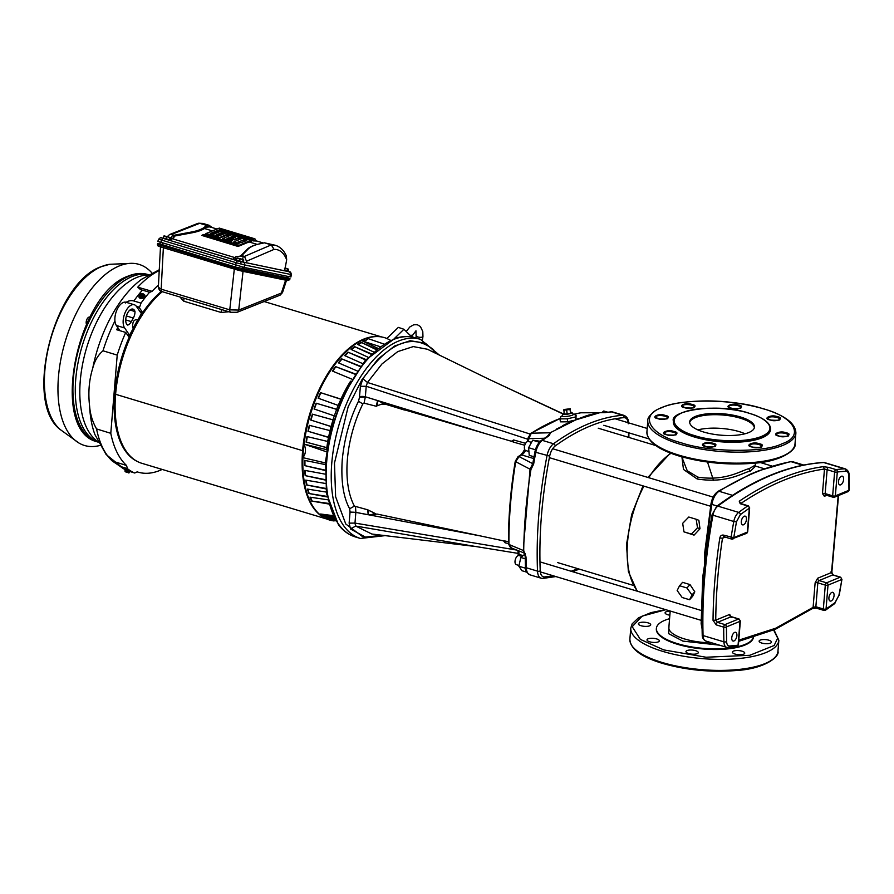 <?xml version="1.0" encoding="UTF-8"?>
<svg xmlns="http://www.w3.org/2000/svg" width="894" height="894" viewBox="0 0 894 894"><rect width="100%" height="100%" fill="white"/><g stroke="black" fill="none" stroke-linecap="round" stroke-linejoin="round"><path stroke-width="1.34" d="M364.037 403.138L362.83 403.932L358.505 401.25L359.477 397.383L365.367 396.958L364.037 403.138L376.251 406.267L377.547 400.613L383.761 403.417L377.38 405.686L377.547 400.613L365.355 396.78A4.548 1.509 4.7 0 0 359.511 396.835L360.383 386.309L362.897 378.788C388.666 342.313 412.212 332.624 433.534 349.733L434.909 352.974M362.83 403.932A83.913 43.024 106.8 0 0 347.375 459.661A83.913 43.024 106.8 0 0 354.426 506.127L367.736 509.803L375.536 513.659M438.216 354.616L425.365 343.195L410.156 340.715L394.623 345.978L378.106 358.941L361.835 379.883L348.157 406.759L334.479 463.058L335.619 496.729L345.766 523.996L363.523 537.339L384.163 535.361M394.556 338.614L365.311 360.316L342.827 396.154L330.355 432.07L325.617 461.002L326.466 493.343L338.457 524.767C343.14 530.846 348.772 534.903 355.365 536.936A103.983 53.305 106.8 0 1 326.701 461.505A103.983 53.305 106.8 0 1 393.405 339.552A103.983 53.305 106.8 0 1 415.364 337.809C408.759 335.865 401.819 336.133 394.556 338.614M570.83 412.257A4.548 0.849 171.9 0 1 571.97 412.57A4.548 0.849 171.9 0 1 571.21 413.274A4.548 0.849 171.9 0 1 565.98 414.313A4.548 0.849 171.9 0 1 563.019 413.833A4.548 0.849 171.9 0 1 563.801 413.319A4.548 0.849 171.9 0 1 564.025 413.229M571.97 412.57L573.345 414.28A5.677 1.062 171.9 0 1 572.395 415.162A5.677 1.062 171.9 0 1 565.868 416.459A5.677 1.062 171.9 0 1 562.17 415.866L563.019 413.833M628.571 423.208C628.605 419.454 627.119 416.85 624.09 415.408A12.997 6.66 106.8 0 0 622.772 415.274L611.552 411.899A1.944 1.643 85.6 0 0 611.038 411.832L612.871 412.033A12.997 6.66 106.8 0 0 611.552 411.899A310.665 159.266 106.8 0 0 604.947 412.637L599.863 412.67L575.781 419.889L575.367 416.995L576.105 415.207L573.255 414.168M575.781 419.889L550.536 432.584L549.262 435.557L542.323 440.373L553.542 443.759A1.944 1.386 54 0 1 555.208 445.95C578.776 428.897 601.707 419.465 624.012 417.643C626.515 417.677 627.923 419.711 628.225 423.778M549.665 456.096L535.797 452.308A310.665 159.266 106.8 0 0 533.64 464.109L530.935 469.573C526.454 497.444 524.04 524.51 523.705 550.76L526.007 556.973L526.298 567.757L537.517 571.143A1.944 0.939 -2.3 0 0 540.233 570.819C538.803 534.456 541.954 496.215 549.665 456.096C550.682 451.492 552.526 448.117 555.208 445.95M385.806 404.211L386.61 403.306M525.605 443.335L513.625 439.96L512.709 441.647L385.727 404.3M384.554 404.043L381.503 404.323M383.079 404.122L381.66 404.3M383.761 403.417L384.621 403.842L382.71 404.144L385.448 404.345M384.621 403.842L385.727 404.256L382.71 404.144M383.872 403.473L382.163 403.965M376.698 514.106L368.16 514.776L367.736 509.803M372.619 512.497L374.597 514.788M375.692 514.553L373.334 512.798M355.51 506.943L355.879 512.385L368.16 514.776L368.764 510.474M382.878 535.227L365.389 537.093L350.549 529.036L349.129 523.146L350.057 512.05L355.879 512.385L480.771 535.998L503.557 540.881L505.166 542.826L508.451 543.53M376.899 514.016L480.771 535.998M503.557 540.881L504.551 540.982L505.166 542.826L504.551 540.982M377.38 405.686L376.251 406.267M512.709 441.647L513.178 442.027L513.625 439.96L511.759 441.055M516.285 550L354.974 523.091L355.644 526.03L371.826 534.02M350.549 529.036L355.644 526.03L475.452 546.48M349.99 512.608A4.548 1.509 -175.3 0 1 355.834 512.553L354.974 523.091L349.129 523.146M508.451 541.73L505.043 541.004M508.898 521.694L513.022 476.189M522.096 453.884L524.633 449.358M513.178 442.027L524.756 445.268M530.365 434.115L367.445 382.476L366.216 386.253L527.851 439.256M427.421 349.252L413.285 346.581L397.729 351.61L382.017 363.914L367.445 382.476L362.897 378.788M427.41 349.241L488.113 378.866L562.963 413.956M524.744 449.615L522.688 453.258M512.832 477.564L508.954 520.353M354.426 506.127L349.666 508.753C343.352 497.388 340.882 481.095 342.246 459.874C344.402 438.317 349.822 418.783 358.505 401.25M350.057 512.05L349.666 508.753M489.096 434.719L365.355 396.78L366.216 386.253L360.383 386.309M433.132 352.091L433.534 349.733M525.158 556.269L525.46 567.031A1.944 0.939 -2.3 0 0 526.298 567.757A310.665 159.266 106.8 0 1 526.007 556.973L525.516 555.755M523.906 552.861L525.203 556.09M533.64 464.109L533.092 463.461M548.558 435.523L549.262 435.557A310.665 159.266 106.8 0 0 542.323 440.373A12.997 6.66 106.8 0 0 535.797 452.308L534.925 451.861L532.779 463.617L530.31 469.328L530.935 469.573M548.245 435.635L541.239 440.507A1.944 1.386 54 0 1 542.323 440.373M523.783 543.172L530.064 469.205L532.712 463.707A1.944 1.453 -121.8 0 0 532.757 463.729M575.803 419.733L586.699 415.654L599.069 412.67L580.944 412.793L598.712 412.715L576.071 419.353M525.326 553.453C523.873 553.554 523.37 552.637 523.806 550.682L508.921 544.468L511.547 547.743M525.203 558.795L520.844 557.487L518.855 566.204L525.549 568.226M524.856 554.168L520.844 557.487M526.767 572.171L521.962 570.718L518.855 566.204M532.768 463.673L519.034 456.588L515.726 461.706L530.064 469.205L523.783 543.384M540.311 441.278L532.69 440.228L539.373 442.251M533.997 456.778L529.248 455.337L528.6 447.704L535.439 449.76M550.536 432.942L549.005 434.618M547.329 436.25L550.525 432.752L531.315 433.21L528.857 438.619L544.401 438.261M607.629 412.156L603.752 410.994L601.796 412.615M581.48 412.782L580.731 412.804A1.944 1.62 80.3 0 1 580.944 412.793A304.485 156.092 106.8 0 0 573.635 414.313M532.69 440.228L528.6 447.704M562.404 425.745L573.49 420.415L567.724 421.812L560.393 421.856L559.968 418.861L560.706 417.073M576.105 415.207L575.926 419.454M575.323 419.923L556.336 429.131M567.724 421.812L567.299 418.828L559.968 418.861M575.367 416.995L567.299 418.828M570.327 408.737L570.562 413.274L567.198 414.045L564.148 414.056L563.913 409.519L570.327 408.737L570.026 409.486L563.6 410.268M567.198 414.045L566.662 410.245M570.562 413.274L570.026 409.486M734.689 632.382A4.548 2.336 106.8 0 0 731.884 636.863A4.548 2.336 106.8 0 0 733.024 641.02A4.548 2.336 106.8 0 0 733.985 640.942A4.548 2.336 106.8 0 0 736.779 636.472A4.548 2.336 106.8 0 0 735.65 632.315A4.548 2.336 106.8 0 0 734.689 632.382M831.845 592.42A4.548 2.336 106.8 0 0 829.04 596.89A4.548 2.336 106.8 0 0 830.18 601.059A4.548 2.336 106.8 0 0 831.141 600.98A4.548 2.336 106.8 0 0 833.934 596.499A4.548 2.336 106.8 0 0 832.806 592.342A4.548 2.336 106.8 0 0 831.845 592.42M841.388 476.267A4.548 2.336 106.8 0 0 838.594 480.737A4.548 2.336 106.8 0 0 839.723 484.894A4.548 2.336 106.8 0 0 840.684 484.827A4.548 2.336 106.8 0 0 843.489 480.346A4.548 2.336 106.8 0 0 842.349 476.189A4.548 2.336 106.8 0 0 841.388 476.267M744.233 516.229A4.548 2.336 106.8 0 0 741.439 520.71A4.548 2.336 106.8 0 0 742.568 524.867A4.548 2.336 106.8 0 0 743.529 524.789A4.548 2.336 106.8 0 0 746.334 520.319A4.548 2.336 106.8 0 0 745.194 516.151A4.548 2.336 106.8 0 0 744.233 516.229M738.399 644.909L740.366 621.006A1.944 0.648 4.7 0 1 740.02 621.33L738.064 645.233A1.944 0.648 4.7 0 0 738.399 644.909L736.69 646.686A1.944 1.632 -97 0 0 738.064 645.233L729.549 646.016C727.772 645.96 726.788 644.473 726.61 641.557L726.42 626.929L740.02 621.33A1.944 1.542 -112.4 0 0 738.567 619.017L724.967 624.615A1.944 1.542 67.6 0 1 726.42 626.929A1.944 0.849 -179.9 0 1 723.704 627.141A1.944 0.995 -73.2 0 1 724.084 625.576A1.944 0.995 -73.2 0 1 724.967 624.615L717.491 622.358L715.748 620.157C715.982 593.683 718.228 566.371 722.486 538.233L724.52 536.769A1.944 0.995 -73.2 0 1 724.118 536.802A1.944 0.995 -73.2 0 1 723.604 535.137L733.762 537.674L736.455 521.85L740.355 514.586L749.328 508.183L747.362 532.075A1.944 0.648 4.7 0 0 747.697 531.751L749.664 507.859A1.944 0.648 -175.3 0 1 749.328 508.183A1.944 1.408 -124.5 0 0 747.686 505.97L740.198 503.713L739.26 501.21L740.891 503.434C769.388 484.313 797.247 472.859 824.48 469.037L823.206 466.668A454.945 233.233 106.8 0 0 739.26 501.21M826.782 495.332L824.357 496.326L822.469 493.566L824.48 469.037L827.129 469.696A1.944 0.995 -73.2 0 1 828.38 467.406A1.944 0.995 -73.2 0 1 828.57 467.361L823.206 466.668M716.228 624.884L713.043 620.347L715.748 620.157L729.638 614.446A1.944 1.542 -112.4 0 0 731.091 616.759L717.491 622.358A1.944 0.995 -73.2 0 0 716.228 624.884L723.704 627.141A357.455 183.248 -73.2 0 0 723.905 641.847A1.944 0.905 -1.6 0 0 726.61 641.557M723.604 535.137C721.603 534.813 720.329 535.763 719.815 537.976A357.455 183.248 106.8 0 0 713.043 620.347M824.29 610.379A1.944 0.995 -73.2 0 1 823.877 610.412A1.944 0.995 -73.2 0 1 823.62 610.244A1.944 0.995 -73.2 0 1 823.34 609.004A1.944 0.648 4.7 0 0 826.045 609.038A1.944 1.408 55.5 0 1 825.542 610.155L834.571 603.707A1.944 1.375 -126.6 0 0 835.018 602.623L826.045 609.038L828.012 585.134A1.944 1.542 -112.4 0 0 826.559 582.821L819.083 580.564A1.944 0.995 106.8 0 0 817.831 582.843L815.864 606.747L813.104 607.339L775.634 628.236L738.79 640.149M738.69 641.344L775.377 629.287L812.59 608.479L816.401 608.166A1.944 0.995 -73.2 0 1 815.864 606.747L823.34 609.004L825.307 585.101A1.944 0.995 -73.2 0 1 825.732 583.67A1.944 0.995 -73.2 0 1 826.559 582.821L840.159 577.222A1.944 0.995 -73.2 0 1 840.572 577.189L833.096 574.931L831.845 572.339L838.527 495.533M811.54 608.591L813.104 607.339L815.127 582.821A1.944 0.648 -175.3 0 1 817.831 582.843L825.307 585.101A1.944 0.648 -175.3 0 0 828.012 585.134L841.612 579.535A1.944 1.542 -112.4 0 0 840.159 577.222L832.683 574.965A1.944 0.995 -73.2 0 1 833.096 574.931M840.572 577.189L841.936 579.357L838.918 595.359L835.018 602.623M828.57 467.361L836.046 469.607A1.944 1.632 83 0 1 837.309 471.976L845.825 471.194C847.601 471.25 848.585 472.736 848.764 475.653L848.954 490.281A1.944 0.849 0.1 0 0 849.3 489.8L848.093 491.599A1.944 1.542 -112.4 0 0 848.954 490.281L835.354 495.879A1.944 0.648 -175.3 0 1 832.649 495.846L825.162 493.589A1.944 0.995 106.8 0 0 825.698 495.008L825.218 495.008A1.944 1.542 67.6 0 0 824.357 496.326M838.181 495.678L831.509 572.529L830.984 571.825M817.63 578.25L831.509 572.529L832.683 574.965L819.083 580.564A1.944 1.542 -112.4 0 1 817.63 578.25L815.127 582.821M725.19 537.126L722.486 538.233L719.815 537.976M736.455 521.85L733.795 521.493A357.455 183.248 -73.2 0 0 731.08 537.395A1.944 0.995 -73.2 0 0 731.225 538.736A1.944 0.995 -73.2 0 0 731.594 539.06L746.501 533.394A1.944 1.542 67.6 0 0 747.362 532.075L733.762 537.674A1.944 1.542 67.6 0 1 732.007 539.026A1.944 0.995 -73.2 0 1 731.594 539.06L723.95 536.724M848.093 491.599L834.493 497.198A1.944 1.542 67.6 0 1 833.599 497.232A1.944 0.995 -73.2 0 1 833.186 497.265L834.493 497.198A1.944 1.542 67.6 0 0 835.354 495.879L837.309 471.976A1.944 0.648 -175.3 0 1 834.616 471.954A1.944 0.995 -73.2 0 1 835.119 470.378A1.944 0.995 -73.2 0 1 835.856 469.663A1.944 0.995 -73.2 0 1 836.046 469.607A454.945 233.233 -73.2 0 1 844.595 468.825L823.754 462.544A1.944 1.643 -93.5 0 0 823.262 462.489C788.653 464.779 753.15 479.374 716.753 506.25A1.944 1.375 53.4 0 1 717.837 506.116A9.745 4.995 106.8 0 0 712.954 515.212L712.093 514.743C704.472 556.549 701.187 596.577 702.226 634.852A1.944 0.905 -1.6 0 0 703.064 635.567A9.745 4.995 106.8 0 0 705.791 641.032L726.632 647.312A9.745 4.995 -73.2 0 1 723.905 641.847L703.064 635.567A357.455 183.248 106.8 0 1 712.954 515.212L733.795 521.493A9.745 4.995 -73.2 0 1 738.679 512.396A454.945 233.233 -73.2 0 1 747.686 505.97A1.944 0.995 -73.2 0 1 748.289 505.825A1.944 0.995 -73.2 0 1 748.546 506.004M786.195 432.797L785.457 432.595C779.758 430.372 770.997 434.618 778.484 435.981L779.222 436.183C784.91 438.406 793.682 434.16 786.195 432.797M759.475 443.793L758.727 443.592C753.039 441.368 744.266 445.614 751.753 446.966L752.491 447.179C758.19 449.403 766.963 445.156 759.475 443.793M762.694 408.647C734.622 399.003 679.339 398.523 661.806 407.698C638.908 415.319 649.346 434.473 680.781 442.653L681.217 442.787C709.3 452.431 764.571 452.912 782.105 443.737C805.002 436.127 794.565 416.962 763.13 408.781L762.694 408.647M665.438 415.464L664.689 415.263C659.001 413.039 650.229 417.286 657.716 418.638L658.465 418.839C664.153 421.063 672.925 416.816 665.438 415.464M674.076 431.534L673.338 431.333C667.639 429.109 658.878 433.355 666.365 434.707L667.103 434.909C672.791 437.132 681.563 432.886 674.076 431.534M713.032 443.268L712.283 443.066C706.595 440.843 697.823 445.089 705.31 446.452L706.059 446.654C711.747 448.877 720.519 444.631 713.032 443.268M777.556 416.727L776.808 416.526C771.12 414.302 762.347 418.548 769.835 419.901L770.583 420.102C776.271 422.326 785.044 418.079 777.556 416.727M738.6 404.993L737.863 404.792C732.164 402.568 723.402 406.815 730.89 408.167L731.627 408.368C737.315 410.592 746.088 406.345 738.6 404.993M692.157 404.468L691.42 404.267C685.732 402.043 676.959 406.289 684.446 407.642L685.184 407.843C690.883 410.067 699.644 405.82 692.157 404.468M745.037 433.769A32.497 10.739 4.7 0 0 739.182 431.623A32.497 10.739 4.7 0 0 697.868 429.891M740.288 418.18A32.497 10.739 -175.3 0 1 754.346 427.768A32.497 10.739 -175.3 0 0 740.288 418.18A32.497 10.739 -175.3 0 0 689.676 422.449A32.497 10.739 -175.3 0 1 740.288 418.18M665.806 609.697L642.138 616.134L632.203 626.694L640.361 639.4L663.75 649.904L706.025 657.235L749.764 655.302L774.148 645.49L777.691 638.137L773.645 630.046M768.795 640.193A6.191 2.045 -175.3 0 1 771.466 642.138A6.191 2.045 -175.3 0 1 768.102 643.669A6.191 2.045 -175.3 0 1 761.811 643.065A6.191 2.045 -175.3 0 1 759.129 641.121A6.191 2.045 -175.3 0 1 762.504 639.601A6.191 2.045 -175.3 0 1 768.795 640.193M742.065 651.19A6.191 2.045 -175.3 0 1 744.747 653.134A6.191 2.045 -175.3 0 1 741.372 654.665A6.191 2.045 -175.3 0 1 735.08 654.062A6.191 2.045 -175.3 0 1 732.398 652.117A6.191 2.045 -175.3 0 1 735.773 650.597A6.191 2.045 -175.3 0 1 742.065 651.19M669.863 615.195A6.191 2.045 -175.3 0 1 667.773 614.737A6.191 2.045 -175.3 0 1 665.091 612.792A6.191 2.045 -175.3 0 1 670.187 611.194M695.621 650.664A6.191 2.045 -175.3 0 1 698.303 652.609A6.191 2.045 -175.3 0 1 694.929 654.14A6.191 2.045 -175.3 0 1 688.637 653.536A6.191 2.045 -175.3 0 1 685.966 651.592A6.191 2.045 -175.3 0 1 689.33 650.072A6.191 2.045 -175.3 0 1 695.621 650.664M656.677 638.931A6.191 2.045 -175.3 0 1 659.347 640.875A6.191 2.045 -175.3 0 1 655.984 642.395A6.191 2.045 -175.3 0 1 649.692 641.803A6.191 2.045 -175.3 0 1 647.01 639.858A6.191 2.045 -175.3 0 1 650.385 638.327A6.191 2.045 -175.3 0 1 656.677 638.931M648.027 622.85A6.191 2.045 -175.3 0 1 650.709 624.794A6.191 2.045 -175.3 0 1 647.334 626.325A6.191 2.045 -175.3 0 1 641.043 625.733A6.191 2.045 -175.3 0 1 638.372 623.788A6.191 2.045 -175.3 0 1 641.736 622.258A6.191 2.045 -175.3 0 1 648.027 622.85M719.514 645.166L682.86 641.099L668.634 633.645L669.025 625.387M682.692 459.192L687.24 470.758L697.89 477.139C725.872 481.531 741.584 470.233 749.094 468.668L755.229 465.182L755.408 463.081M669.572 618.693A48.745 16.114 4.7 0 0 656.386 628.359A48.745 16.114 4.7 0 0 677.473 643.658A48.745 16.114 4.7 0 0 753.296 637.578M656.386 628.359L656.341 628.963A48.745 16.114 4.7 0 0 677.417 644.272A48.745 16.114 4.7 0 0 726.174 649.044A48.745 16.114 4.7 0 0 753.418 637.545M755.542 466.176L750.535 470.982C742.311 472.702 727.615 483.71 697.175 478.994L683.463 469.417L681.91 456.856M790.341 461.628L792.788 461.74A13.064 6.694 106.8 0 0 791 461.662A1.944 1.62 -100.7 0 0 790.341 461.628L758.682 470.78L749.965 474.368L717.994 491.376C714.362 494.013 712.026 498.181 710.987 503.892L711.847 504.406A475.742 243.894 106.8 0 0 704.494 565.41L702.751 576.898L701.142 623.733L702.092 628.873M522.062 556.47L519.068 555.565A4.749 2.436 106.8 0 0 518.062 555.643A4.749 2.436 106.8 0 0 515.145 560.314A4.749 2.436 106.8 0 0 516.33 564.65L519.023 565.466M531.517 442.374L528.443 441.446A4.749 2.436 106.8 0 0 527.438 441.524A4.749 2.436 106.8 0 0 524.521 446.195A4.749 2.436 106.8 0 0 525.706 450.531L528.924 451.504M679.552 585.738L677.16 590.509L682.167 597.505L689.576 599.74L691.967 594.968L686.95 587.961L679.552 585.738L682.58 582.34L689.989 584.575L694.794 591.806L692.615 596.343L689.576 599.74M691.375 534.087L683.977 531.863L682.681 523.325L688.782 517.034L696.191 519.258L697.488 527.795L691.375 534.087L694.057 535.137L683.977 531.863M694.794 591.806L691.967 594.968M686.95 587.961L689.989 584.575M694.057 535.137L699.98 528.767L698.862 520.308L696.191 519.258M699.98 528.767L697.488 527.795M710.987 503.892L704.751 552.503L704.494 565.41A475.742 243.894 106.8 0 0 702.293 604.4M749.183 413.33L749.63 413.475C762.236 416.559 781.043 428.159 761.442 436.473C740.824 444.474 705.444 439.591 694.929 435.657L694.482 435.523C681.876 432.428 663.069 420.828 682.67 412.514C703.299 404.513 738.667 409.396 749.183 413.33M694.459 437.032A48.745 16.114 -175.3 0 1 673.372 421.722L673.428 421.108A48.745 16.114 -175.3 0 0 694.057 436.283A48.745 16.114 -175.3 0 0 694.515 436.417A48.745 16.114 -175.3 0 0 744.065 441.122A48.745 16.114 -175.3 0 0 770.583 429.098L770.539 429.712A48.745 16.114 -175.3 0 1 744.02 441.737A48.745 16.114 -175.3 0 1 694.459 437.032M740.388 416.95A32.497 10.739 -175.3 0 1 754.447 427.153A32.497 10.739 -175.3 0 1 736.768 435.166A32.497 10.739 -175.3 0 1 703.723 432.037A32.497 10.739 -175.3 0 1 689.676 421.834A32.497 10.739 -175.3 0 1 707.355 413.821A32.497 10.739 -175.3 0 1 740.388 416.95M335.731 520.8L331.071 520.196A94.965 48.678 -73.2 0 0 334.144 520.934L333.585 520.889A95.245 48.824 106.8 0 1 324.377 517.805A95.245 48.824 106.8 0 1 302.921 457.661L302.921 457.594A95.245 48.824 106.8 0 1 304.027 444.162L304.038 444.094A95.245 48.824 106.8 0 1 364.406 339.251A95.245 48.824 106.8 0 1 378.978 336.636A95.245 48.824 106.8 0 1 386.878 338.491L390.443 340.256M334.937 519.448L328.657 518.598L328.444 519.224A94.965 48.678 -73.2 0 1 325.617 517.76L334.647 518.922M328.444 519.224L335.351 520.163M333.63 517.023L323.449 515.559L323.203 516.162A94.965 48.678 -73.2 0 1 320.644 514.016L332.948 515.626M323.203 516.162L333.987 517.704M328.556 503.423L311.615 501.042A94.965 48.678 -73.2 0 1 309.983 497.165L327.673 499.791M311.615 501.042L328.713 504.004M326.981 496.393L308.709 493.477A94.965 48.678 -73.2 0 1 307.48 489.085L326.276 492.069M308.709 493.477L327.081 496.93M325.818 488.415L306.553 484.961A94.965 48.678 -73.2 0 1 305.726 480.112L326.355 483.632M306.553 484.961L325.874 488.895M326.019 479.799L305.178 475.619A94.965 48.678 -73.2 0 1 304.776 470.378L325.461 474.2M305.178 475.619L325.93 480.19M331.283 430.919L330.009 430.617A91.736 47.024 -73.2 0 1 331.037 426.572L332.311 426.941M329.852 437.613L307.983 431.266A94.965 48.678 -73.2 0 1 309.313 425.32L330.009 430.617M383.682 343.955L368.194 338.647L366.317 340.145L362.495 340.994L377.704 348.235M327.774 449.928L304.038 444.094M327.774 441.48A91.121 46.711 -73.2 0 0 326.813 447.637L306.106 442.105L328.02 448.05M306.106 442.105A94.965 48.678 -73.2 0 1 306.988 436.551L327.718 441.468A91.736 47.024 -73.2 0 1 328.489 437.423L307.983 431.266M332.367 426.907L311 420.102L331.037 426.572M310.665 420.046A94.965 48.678 -73.2 0 1 312.375 414.146L333.004 419.834A91.736 47.024 -73.2 0 1 334.289 415.855L335.529 416.291M334.345 415.878A91.121 46.711 -73.2 0 1 336.669 409.385L316.13 403.205A94.965 48.678 -73.2 0 0 314.062 408.96L334.289 415.855M316.13 403.205L336.658 409.273A91.736 47.024 -73.2 0 1 338.178 405.418L339.396 405.921M338.234 405.44A91.121 46.711 -73.2 0 1 340.916 399.272L320.521 392.645A94.965 48.678 -73.2 0 0 318.119 398.176L338.178 405.418M320.521 392.645L340.927 399.093A91.736 47.024 -73.2 0 1 350.593 381.168M355.343 374.362L335.507 366.585A94.965 48.678 -73.2 0 0 332.4 371.066L351.901 379.145M335.507 366.585L355.454 374.016M361.243 366.987L341.631 358.852A94.965 48.678 -73.2 0 0 338.357 362.819L357.645 371.133M341.631 358.852L361.388 366.596M365.657 359.913L348.012 352.169A94.965 48.678 -73.2 0 0 344.615 355.566L362.584 363.59M348.012 352.169L365.981 359.544M370.988 354.225L354.56 346.637A94.965 48.678 -73.2 0 0 351.074 349.409L368.071 357.231M354.56 346.637L371.39 353.834M376.083 349.565L361.154 342.335A94.965 48.678 -73.2 0 0 357.656 344.447L373.435 351.901M361.154 342.335L376.564 349.163M378.978 336.636L378.128 336.58A95.055 48.723 106.8 0 0 363.59 339.195A95.055 48.723 106.8 0 0 302.63 450.643A95.055 48.723 106.8 0 0 302.63 450.654A95.055 48.723 106.8 0 0 323.639 517.391L324.377 517.805M334.267 420.202L333.004 419.834M331.104 426.539A91.121 46.711 -73.2 0 1 333.037 419.878L312.375 414.146M333.037 419.878L334.3 420.236M337.898 409.709L336.658 409.273M336.669 409.385L337.921 409.821M342.145 399.596L340.927 399.093M340.916 399.272L342.123 399.774M325.427 470.199L304.597 465.584A94.965 48.678 -73.2 0 1 304.608 460.376L325.338 464.578A91.736 47.024 -73.2 0 1 325.394 462.924M304.597 465.584L325.327 470.523M329.014 441.703L327.718 441.468M304.027 444.162C306.229 449.369 305.86 453.85 302.921 457.594M379.849 346.593L362.495 340.994M326.612 451.85L304.049 444.106M325.461 462.947L302.932 457.661M327.372 517.995A94.306 48.343 106.8 0 0 328.657 518.598M321.706 514.151A94.306 48.343 106.8 0 0 323.449 515.559M310.531 497.243A94.306 48.343 106.8 0 0 311.928 500.539M307.949 489.152A94.306 48.343 106.8 0 0 309.056 493.03M306.161 480.179A94.306 48.343 106.8 0 0 306.91 484.57M305.167 470.456A94.306 48.343 106.8 0 0 305.547 475.284M309.637 425.399A94.306 48.343 106.8 0 0 308.341 431.243M312.699 414.257A94.306 48.343 106.8 0 0 311 420.102M316.42 403.395A94.306 48.343 106.8 0 0 314.386 409.061M320.778 392.902A94.306 48.343 106.8 0 0 318.443 398.288M335.663 367.021A94.306 48.343 106.8 0 0 332.747 371.211M341.743 359.343A94.306 48.343 106.8 0 0 338.725 362.975M348.079 352.705A94.306 48.343 106.8 0 0 345.017 355.745M354.572 347.207A94.306 48.343 106.8 0 0 351.532 349.621M361.131 342.938A94.306 48.343 106.8 0 0 358.192 344.704M304.977 460.455A94.306 48.343 106.8 0 0 304.966 465.327M307.324 436.63A94.306 48.343 106.8 0 0 306.474 441.994M394.142 338.759L403.932 329.26L398.322 327.394L386.878 338.491M403.932 329.26L411.776 336.96M161.423 291.399A94.887 48.645 106.8 0 0 135.508 324.388A94.887 48.645 106.8 0 0 137.24 461.405M139.721 311.213L142.291 311.984L128.736 336.781L125.741 332.434L116.701 329.741A104.542 53.595 -73.2 0 1 117.729 327.483M124.747 469.417A106.509 54.601 -73.2 0 1 120.277 466.422L112.331 461.058L126.546 465.472A104.643 53.64 -73.2 0 1 110.789 433.311L117.215 355.108A104.643 53.64 -73.2 0 1 125.741 332.434M126.546 465.472L127.429 468.646A106.587 54.646 -73.2 0 0 134.737 473.015L137.184 471.864M162.183 469.428A104.643 53.64 -73.2 0 1 160.082 470.356A104.643 53.64 -73.2 0 1 137.71 472.032A104.643 53.64 -73.2 0 1 137.229 471.876M119.952 330.713L116.365 325.483A12.997 6.66 106.8 0 1 116.723 310.408A12.997 6.66 106.8 0 1 126.009 302.261L134.29 304.753A12.997 6.66 106.8 0 1 136.436 306.43L141.353 313.593L129.563 335.149L127.104 334.401M129.954 310.017L134.994 311.537A8.448 4.336 106.8 0 0 132.971 309.112A8.448 4.336 106.8 0 0 126.557 315.437A8.448 4.336 106.8 0 0 127.585 325.07A7.152 3.665 -73.2 0 0 131.351 321.616A103.983 53.305 -73.2 0 1 133.318 318.029L126.389 315.94M134.994 311.537A7.152 3.665 -73.2 0 1 133.318 318.029M133.117 328.377A95.256 48.835 -73.2 0 1 137.631 320.119A7.152 3.665 -73.2 0 0 136.927 319.728A7.152 3.665 -73.2 0 0 133.441 321.438A7.152 3.665 -73.2 0 0 133.117 328.377M134.29 304.753A12.997 6.66 106.8 0 0 125.004 312.9A12.997 6.66 106.8 0 0 124.646 327.986L129.563 335.149M136.123 319.661L137.631 320.119M142.291 311.984L139.308 307.637A104.643 53.64 -73.2 0 1 139.553 307.279L136.357 306.318M136.748 306.877L139.308 307.637M120.277 466.422L127.429 468.646M134.737 473.015L130.345 471.652M114.924 320.957A104.486 53.562 106.8 0 0 103 350.794C98.027 355.063 94.596 360.897 92.719 368.306C89.065 380.028 88.025 392.645 89.612 406.155C90.193 414.268 92.518 421.856 96.574 428.941A104.486 53.562 106.8 0 0 112.331 461.058M96.574 428.941L110.789 433.311M117.215 355.108L103 350.794M141.029 303.133L133.876 300.987A106.509 54.601 -73.2 0 1 142.392 290.148L149.6 292.226A106.587 54.646 -73.2 0 0 141.029 303.133L139.553 307.279M125.328 303.01C127.931 300.82 130.781 300.149 133.876 300.987M139.062 297.3L140.436 298.63L144.951 295.467M142.392 290.148L140.537 289.622L137.754 287.175L152.081 291.321L149.779 292.293M159.233 270.558A104.486 53.562 106.8 0 0 137.754 287.175M152.081 291.321A104.643 53.64 -73.2 0 1 158.462 285.074M129.183 470.914C131.496 471.429 130.58 470.87 126.4 469.249L124.735 469.428L129.786 471.551M326.947 519.079L141.811 463.293A95.088 48.745 -73.2 0 1 115.605 394.31A95.088 48.745 -73.2 0 1 162.306 291.701M115.628 394.299L302.608 450.665L115.605 394.299M302.63 450.643L302.608 450.643A95.088 48.745 -73.2 0 1 363.601 339.161A95.088 48.745 -73.2 0 1 379.537 336.68M228.842 311.749L221.153 312.475L221.399 309.503M181.069 297.356L181.001 298.283L183.762 301.2L221.153 312.475M324.88 518.084A95.088 48.745 -73.2 0 1 302.608 450.665M413.106 337.217A7.99 6.325 -112.4 0 0 411.553 335.295L410.871 335.228M406.792 330.724L409.888 326.925L413.698 324.779L417.319 324.723L420.403 326.522L422.795 331.551L422.951 336.479A3.252 1.073 -175.3 0 1 422.951 336.502A3.252 1.073 -175.3 0 1 422.504 336.971A3.252 1.073 -175.3 0 1 418.839 337.194A3.252 1.073 -175.3 0 1 416.47 335.976A3.252 1.073 -175.3 0 1 416.47 335.943M285.622 280.135L281.387 293.042L282.482 292.64L279.9 295.232L237.223 312.263A3.375 2.66 68.2 0 0 238.72 310.073L281.387 293.042A3.375 2.66 68.2 0 1 279.9 295.232M163.367 247.716L161.166 289.175A3.375 1.732 106.8 0 0 162.093 291.634C160.361 291.623 159.11 290.159 158.35 287.242L161.166 289.175L229.758 309.849A3.375 1.732 106.8 0 0 230.686 312.297L237.223 312.263M234.317 269.094L229.758 309.849L238.72 310.073L243.045 271.374M162.093 291.634L230.686 312.297M158.428 244.654L239.413 269.329L289.477 279.632M159.791 243.872L234.519 266.837L287.957 277.967M158.629 243.637L157.623 243.503L157.411 244.554L158.305 246.096A1.296 1.263 -65.7 0 1 157.601 244.677M160.194 242.419L159.735 244.084L162.127 244.934L235.435 267.015L287.164 278.068L287.902 278.168L288.36 276.503M243.436 262.434A2.28 1.956 101.6 0 1 244.744 264.993L236.161 262.724A2.28 1.162 -73.2 0 1 237.86 260.959L289.555 271.832A2.28 2.201 -65.7 0 1 289.891 271.944C290.438 271.687 290.919 272.514 291.31 274.436L290.93 276.961L290.002 276.849L244.163 267.407L158.674 241.648M235.569 265.138L236.161 262.724L158.897 239.257A2.28 2.201 114.3 0 1 161.535 237.905L237.86 260.959M287.723 271.217A2.28 1.162 -73.2 0 1 287.779 271.228L289.555 271.832M160.73 242.587L161.68 240.274A2.28 1.162 -73.2 0 1 163.367 238.508M289.064 271.821A2.28 1.956 101.6 0 1 290.371 274.391L244.744 264.993L244.163 267.407M287.421 271.05L284.694 270.658M169.905 239.938L163.803 238.206M286.259 255.695L286.672 259.763L284.661 270.837L239.167 261.238L169.637 240.352L173.347 237.804L173.961 235.301L191.472 232.015A1.296 0.782 -100.6 0 0 192.065 232.786L174.207 236.128L174.464 236.977M235.144 259.852L235.927 256.667L232.686 259.349M243.38 256.064L240.497 256.109L247.113 249.381A1.296 1.185 -135.5 0 0 248.119 249.091A42.241 13.958 -175.3 0 1 248.32 248.901A42.241 13.958 -175.3 0 1 257.964 244.218L264.445 242.822L275.508 245.314L271.295 244.878L274.022 249.404L246.487 261.26L244.52 256.399L243.38 256.064L242.598 259.282M235.927 256.667L240.497 256.109M241.637 255.684L248.119 249.091M247.113 249.381A43.258 14.293 -175.3 0 1 257.193 244.386L258.388 244.107M216.761 228.965L209.878 226.886L207.073 227.121L204.502 228.518A43.258 14.293 -175.3 0 1 192.065 232.786M212.247 227.601L209.118 225.299L206.056 225.869A1.296 1.229 -114.2 0 0 207.073 227.121M191.472 232.015A42.241 13.958 -175.3 0 0 203.631 227.847L206.056 225.869L211.699 227.445M171.514 234.407L169.603 234.519L197.943 223.366L199.708 223.31L171.514 234.407L173.961 235.301M246.04 262.881L246.487 261.26M244.52 256.399L271.295 244.878L264.445 242.822M203.005 223.511A3.9 3.341 -78.4 0 0 202.748 223.444L199.708 223.31L206.548 225.366M169.603 234.519L167.346 236.619M254.924 238.944L256.176 241.056L254.835 238.81L219.298 228.093L206.067 233.535L219.689 237.525L228.685 233.658L226.227 233.032L218.482 236.038L215.856 235.133L223.109 231.971L220.639 231.345L213.32 234.362L210.28 233.446L220.092 229.579L253.091 239.525L254.835 238.81M256.165 241.011L253.147 240.877L253.091 239.525M220.092 229.579L220.147 230.931L253.147 240.877M220.147 230.931L219.689 229.579M210.917 233.759L219.734 230.864M223.534 232.675L221.142 233.524L223.377 234.206M229.11 234.362L226.73 235.211L228.953 235.882M239.927 237.156L231.803 234.709L222.807 238.586L230.853 240.888L232.194 240.173L227.02 238.486L229.177 237.77L234.686 239.313L239.849 237.022M240.274 237.715L237.882 238.575L240.117 239.246M251.091 240.52L242.967 238.072L233.893 241.805L239.067 243.481L236.977 244.341L203.977 234.396L202.234 235.111L237.782 245.828L251.013 240.385M251.426 241.078L249.046 241.939L257.193 244.386A1.296 0.905 -105.4 0 0 257.26 244.42M219.689 237.525L219.309 238.095L205.642 233.848M216.493 235.435L221.142 233.524M219.712 238.095L226.73 235.211M246.532 240.587L244.174 239.558L238.821 242.162M243.783 240.128L238.173 241.849L240.81 242.766L246.8 240.475M238.519 243.883L233.546 242.263M238.184 245.828L238.206 246.398L237.782 245.828M237.804 246.386L201.809 235.424M246.163 240.732L244.185 240.14M238.206 246.398L249.046 241.939M235.368 237.223L233.01 236.195L231.49 237.223M232.619 236.765L232.596 236.195L230.92 237.055L233.479 237.826L235.636 237.111M229.177 237.77L229.199 238.34L228.775 237.77M230.853 240.888L230.462 241.447L222.382 238.899M232.462 240.631L230.875 241.458M234.686 239.313L234.709 239.883L234.273 239.313M234.999 237.368L233.032 236.776M229.199 238.34L234.295 239.883M227.657 238.799L228.797 238.34M234.709 239.883L237.882 238.575M236.385 260.076L243.246 261.864L243.771 259.953L236.91 258.165L236.385 260.076M239.614 259.003L237.346 257.908L243.548 259.629L239.614 259.003L239.089 260.914M243.045 259.908L242.52 261.819M170.285 237.592L164.094 235.848L170.341 237.569L163.714 236.105L163.177 238.016L170.005 239.804M166.418 236.955L165.893 238.866M169.849 237.849L169.324 239.76M170.575 237.893L170.072 239.715M284.75 270.357L288.08 271.094L288.606 269.183L285.152 268.111M285.197 267.854L287.89 269.128L284.46 268.234M287.89 269.128L287.365 271.038M143.442 294.115A3.084 2.112 162.9 0 1 143.588 294.16A3.084 2.112 162.9 0 1 144.906 295.322A3.084 2.112 162.9 0 1 143.666 297.736A3.084 2.112 162.9 0 1 140.336 298.305A3.084 2.112 162.9 0 1 139.006 297.132A3.084 2.112 162.9 0 1 139.341 295.568M141.129 296.473L143.23 293.869L144.325 295.936L143.051 297.568L140.682 297.858L139.62 296.484L140.682 297.858M143.968 294.897L142.705 296.495L143.018 297.512L144.258 295.847M142.794 294.249L140.324 297.099L140.693 297.803L143.051 297.568M139.62 296.484L139.319 295.478L140.57 293.88L142.336 293.657L140.123 296.473L139.319 295.478L139.9 296.026A2.056 1.408 162.9 0 1 139.877 294.45A2.056 1.408 162.9 0 1 141.889 293.489L141.934 293.478M142.537 294.282L142.336 293.657M140.324 297.099L140.123 296.473M140.57 297.411L140.939 296.719M143.152 293.902L141.207 296.45L142.705 296.495M125.328 469.886L124.735 469.428M125.372 469.674L126.546 469.909L125.35 469.674L124.881 471.071L126.59 471.708M125.763 471.216L126.076 470.378L126.881 470.624L126.78 471.887L128.267 472.088L128.814 470.713L129.898 471.361M127.652 472.345L125.473 471.496M127.171 472.513L124.881 471.071M126.076 470.378L126.803 470.825M126.568 471.462L128.512 472.915L129.842 471.384L126.356 470.423M128.267 472.088L129.339 472.736M89.881 317.135L89.735 317.091A4.157 2.134 106.8 0 0 88.718 317.225A4.157 2.134 106.8 0 0 86.55 320.276A4.157 2.134 106.8 0 0 86.45 324.153M151.924 272.961A94.563 48.477 106.8 0 0 133.094 263.361A94.563 48.477 106.8 0 0 119.114 265.987A94.563 48.477 106.8 0 0 62.133 353.275A94.563 48.477 106.8 0 0 78.951 443.033A94.563 48.477 106.8 0 0 99.949 445.447M439.736 355.376L420.437 339.34A103.983 53.305 106.8 0 0 398.478 341.083A103.983 53.305 106.8 0 0 331.775 463.036A103.983 53.305 106.8 0 0 360.438 538.467L355.365 536.936M373.189 513.156L375.178 514.687M553.408 575.825L544.446 576.943C541.932 576.921 540.535 574.876 540.233 570.819M577.915 568.707L571.121 571.255M628.493 432.73L628.549 437.345M624.012 417.643A1.944 1.643 85.6 0 0 622.772 415.274A310.665 159.266 106.8 0 0 553.542 443.759A12.997 6.66 106.8 0 0 547.016 455.694A310.665 159.266 106.8 0 0 537.517 571.143A12.997 6.66 106.8 0 0 541.161 578.217L542.993 578.407A1.944 1.643 -94.4 0 0 544.446 576.943M542.468 578.351A1.944 1.643 -94.4 0 0 542.993 578.407L555.856 576.563M526.298 567.757A12.997 6.66 106.8 0 0 529.941 574.831L541.161 578.217M611.038 411.832L604.947 412.637M599.069 412.67L599.863 412.67M519.012 555.554L519.012 554.369L523.113 555.61M518.162 555.61L518.174 553.677A1.944 0.838 -179.8 0 0 519.012 554.369A11.7 6.001 106.8 0 0 518.609 550.972M515.246 461.338C510.586 489.845 508.328 517.369 508.462 543.921L508.462 543.921A1.944 0.86 -0.3 0 0 508.921 544.468A304.485 156.092 106.8 0 1 515.726 461.706L515.246 461.338L518.006 456.689A1.944 1.453 -121.8 0 1 519.034 456.588L521.694 454.934L533.673 458.544M518.006 456.689L520.666 455.035A1.944 1.453 -121.8 0 1 521.694 454.934A11.7 6.001 106.8 0 0 525.616 450.498M528.421 441.435L528.857 438.619L528.008 438.116L527.471 441.513M560.002 418.56A304.485 156.092 106.8 0 0 531.315 433.21A1.944 1.43 57.3 0 0 530.678 433.378L528.008 438.116M816.814 608.132A1.944 0.995 -73.2 0 1 816.401 608.166L823.877 610.412L825.542 610.155M822.469 493.566A1.944 0.648 -175.3 0 1 825.162 493.589L827.129 469.696L834.616 471.954L832.649 495.846A1.944 0.995 -73.2 0 0 832.862 497.008A1.944 0.995 -73.2 0 0 833.186 497.265L825.698 495.008M823.262 462.489L824.693 462.645A9.745 4.995 106.8 0 0 823.754 462.544A454.945 233.233 106.8 0 0 717.837 506.116L738.679 512.396A1.944 1.375 53.4 0 1 740.355 514.586M727.571 647.424A9.745 4.995 -73.2 0 1 726.632 647.312L728.062 647.479A1.944 1.643 86.5 0 0 729.549 646.016M845.825 471.194A1.944 1.643 -93.5 0 0 844.595 468.825A9.745 4.995 -73.2 0 1 845.534 468.925L824.693 462.645M838.918 595.359L834.571 603.707M849.3 489.8L849.11 475.116A1.944 0.905 178.4 0 1 848.764 475.653M740.198 503.713A1.944 0.995 -73.2 0 1 740.802 503.579L748.289 505.825L749.664 507.859M731.538 617.206L729.638 614.446M740.366 621.006L738.98 618.983L731.504 616.726A1.944 0.995 106.8 0 0 731.091 616.759L738.567 619.017A1.944 0.995 -73.2 0 1 738.98 618.983A1.944 0.995 -73.2 0 1 739.304 619.229M785.781 433.568A6.191 2.045 -175.3 0 1 788.452 435.512C789.167 436.35 786.128 436.563 779.322 436.16L776.115 434.495A6.191 2.045 -175.3 0 1 785.111 433.378A6.191 2.045 -175.3 0 1 785.781 433.568M759.051 444.564A6.191 2.045 -175.3 0 1 761.733 446.497C762.437 447.346 759.397 447.559 752.603 447.156L749.395 445.491A6.191 2.045 -175.3 0 1 758.38 444.374A6.191 2.045 -175.3 0 1 759.051 444.564M679.954 444.184A74.291 24.551 -175.3 0 1 647.815 420.851C647.301 418.258 649.893 414.816 655.604 410.547C661.169 407.161 668.958 404.624 678.982 402.937C706.707 398.97 734.7 400.87 762.973 408.625C784.563 415.118 795.537 423.253 795.895 433.031A74.291 24.551 -175.3 0 1 755.709 451.325A74.291 24.551 -175.3 0 1 680.39 444.307A74.291 24.551 -175.3 0 1 679.954 444.184M679.049 455.18A74.291 24.551 -175.3 0 1 646.921 431.858C647.278 441.67 658.33 449.816 680.055 456.32C703.723 462.958 728.241 465.271 753.586 463.26C782.418 461.539 796.99 449.023 794.989 444.027A74.291 24.551 -175.3 0 1 754.916 462.31A74.291 24.551 -175.3 0 1 679.697 455.381A74.291 24.551 -175.3 0 1 679.049 455.18M665.013 416.224A6.191 2.045 -175.3 0 1 667.695 418.168C668.41 419.007 665.359 419.219 658.565 418.817L655.358 417.152A6.191 2.045 -175.3 0 1 664.343 416.045A6.191 2.045 -175.3 0 1 665.013 416.224M673.663 432.294A6.191 2.045 -175.3 0 1 676.345 434.238C677.049 435.076 674.009 435.3 667.203 434.886L663.996 433.221A6.191 2.045 -175.3 0 1 672.992 432.115A6.191 2.045 -175.3 0 1 673.663 432.294M712.607 444.039A6.191 2.045 -175.3 0 1 715.289 445.983C716.005 446.821 712.954 447.034 706.159 446.631L702.952 444.966A6.191 2.045 -175.3 0 1 711.937 443.849A6.191 2.045 -175.3 0 1 712.607 444.039M777.132 417.487A6.191 2.045 -175.3 0 1 779.814 419.431C780.529 420.269 777.478 420.493 770.684 420.079L767.477 418.414A6.191 2.045 -175.3 0 1 776.461 417.308A6.191 2.045 -175.3 0 1 777.132 417.487M738.187 405.753A6.191 2.045 -175.3 0 1 740.858 407.698C741.573 408.536 738.533 408.748 731.728 408.346L728.521 406.681A6.191 2.045 -175.3 0 1 737.516 405.574A6.191 2.045 -175.3 0 1 738.187 405.753M691.744 405.228A6.191 2.045 -175.3 0 1 694.426 407.172C695.13 408.01 692.09 408.223 685.296 407.82L682.077 406.155A6.191 2.045 -175.3 0 1 691.073 405.049A6.191 2.045 -175.3 0 1 691.744 405.228M777.948 651.279C779.948 656.274 765.353 668.801 736.477 670.511C710.629 672.534 685.765 670.109 661.895 663.225C640.875 656.766 630.192 648.72 629.879 639.098A74.291 24.551 4.7 0 0 661.538 662.286A74.291 24.551 4.7 0 0 662.007 662.432A74.291 24.551 4.7 0 0 737.528 669.595A74.291 24.551 4.7 0 0 777.948 651.279L778.853 640.272A74.291 24.551 4.7 0 1 738.433 658.587A74.291 24.551 4.7 0 1 662.912 651.424A74.291 24.551 4.7 0 1 662.465 651.29A74.291 24.551 4.7 0 1 630.784 628.102L632.181 623.822L638.461 617.855L650.977 612.614L665.572 609.63M670.198 611.027L668.846 627.532A36.397 12.024 4.7 0 0 684.134 638.83A36.397 12.024 4.7 0 0 684.592 638.964A36.397 12.024 4.7 0 0 711.859 642.864M670.992 453.269A79.287 40.643 106.8 0 0 648.742 477.698M643.892 486.146A79.287 40.643 106.8 0 0 637.567 591.28M802.801 465.215L791 461.662A475.742 243.894 106.8 0 0 755.352 472.434A475.742 243.894 106.8 0 0 719.033 491.275A13.064 6.694 106.8 0 0 711.847 504.406L717.111 505.993M732.499 495.332L719.033 491.275A1.944 1.442 -122 0 0 717.994 491.376M702.036 624.448L701.98 624.425A13.064 6.694 106.8 0 0 702.058 626.068M702.103 611.988A475.742 243.894 106.8 0 0 701.98 624.425A1.944 0.849 -179.9 0 1 701.142 623.733M713.546 480.48L707.512 462.053M749.094 468.668A1.944 1.542 -112.4 0 0 750.535 470.982M697.89 477.139A1.944 0.995 -73.2 0 1 697.175 478.994M326.455 449.861A91.736 47.024 -73.2 0 1 326.723 447.827M328.567 437.311A91.121 46.711 -73.2 0 1 330.054 430.629M125.73 319.918L131.351 321.616M116.365 325.483L124.646 327.986M124.758 469.506L106.118 454.51L94.92 434.585A97.871 50.176 -73.2 0 1 89.612 406.155M92.719 368.306A97.871 50.176 -73.2 0 1 141.733 279.219L159.277 269.753M148.225 274.972A88.215 45.225 106.8 0 0 136.86 277.464A88.215 45.225 106.8 0 0 84.058 357.354A88.215 45.225 106.8 0 0 97.982 441.714M98.195 442.15A87.489 44.856 -73.2 0 1 78.37 361.042A87.489 44.856 -73.2 0 1 131.876 276.648A87.489 44.856 -73.2 0 1 148.65 274.737M148.672 274.715L147.253 274.335A87.422 44.812 106.8 0 0 129.462 276A87.422 44.812 106.8 0 0 75.8 361.31A87.422 44.812 106.8 0 0 96.809 441.714L98.217 442.184M290.025 278.749L289.667 279.755L287.343 280.493A1.296 1.117 -78.4 0 1 287.265 280.47L242.453 271.251M239.413 269.329L238.821 270.368L242.375 271.228A1.296 1.117 -78.4 0 1 242.285 271.217L234.541 269.161A1.296 0.67 106.8 0 1 234.519 269.15L158.495 246.163A1.296 1.263 -65.7 0 1 158.305 246.096L160.998 247.001A1.296 0.67 106.8 0 0 161.032 247.012M289.008 278.615L288.661 279.598A1.296 1.117 -78.4 0 1 287.343 280.493L242.375 271.228A1.296 1.117 -78.4 0 0 243.682 270.346L243.984 269.351M160.909 244.665L160.708 245.682A1.296 0.67 106.8 0 0 160.641 246.051A1.296 0.67 106.8 0 0 160.998 247.001L234.519 269.15A1.296 0.67 106.8 0 1 234.161 268.211A1.296 0.67 106.8 0 1 234.217 267.842L234.519 266.837M162.127 244.934L162.619 243.146M235.435 267.015L235.927 265.239M242.33 268.848L242.799 267.105M287.164 278.068L287.644 276.358M157.746 241.525L158.719 239.156C160.495 237.547 161.546 237.111 161.881 237.871L162.026 237.905M240.922 261.819L240.899 263.976M290.002 276.849L290.371 274.391M289.891 271.944L287.779 271.228M171.536 238.497L234.262 257.405M205.81 226.126A1.296 1.218 -115.7 0 0 206.816 227.244M203.631 227.847A1.296 1.129 -122.3 0 0 204.502 228.518L212.213 230.842M170.989 238.799L172.643 234.742M286.672 259.763C283.823 252.667 279.61 249.214 274.022 249.404M198.703 223.198L202.748 223.444A3.9 3.341 -78.4 0 0 202.323 223.388M215.566 231.848L217.79 232.518M253.505 239.525L253.55 240.933M219.309 238.095L219.287 237.525M243.47 240.251L245.694 240.922M230.462 241.447L230.451 240.888M232.306 236.888L234.541 237.569M183.762 301.2L183.996 298.238M139.9 296.026L141.889 293.489M143.23 293.891A2.056 1.408 162.9 0 1 143.263 295.467A2.056 1.408 162.9 0 1 141.241 296.428M126.535 469.864L128.814 470.713M60.144 429.478C23.3 402.077 54.199 282.47 101.156 266.669L109.928 264.266A88.551 45.393 106.8 0 0 101.681 266.535A88.551 45.393 106.8 0 0 49.371 343.888A88.551 45.393 106.8 0 0 60.144 429.478L78.951 443.033M420.437 339.34L415.364 337.809M385.325 404.166L404.479 410.033M371.792 534.02L475.452 546.502M473.462 546.145L518.174 553.397M385.85 535.551L360.438 538.467M498.617 383.805L563.052 413.777M579.256 569.109L572.663 571.724M628.851 432.83L628.907 437.445M612.871 412.033L624.09 415.408M529.941 574.831C526.309 572.395 524.823 569.791 525.46 567.031M604.344 412.592L599.215 412.637L588.453 415.14M534.925 451.861C535.987 446.821 538.087 443.044 541.239 440.507M524.219 553.017L510.519 547.609L508.462 543.921M518.174 553.677L517.883 550.67M524.912 449.917L520.666 455.035M580.731 412.804L573.579 414.291M560.013 418.481L530.678 433.378M562.225 415.744L560.404 417.051M702.226 634.852C702.125 637.545 703.321 639.612 705.791 641.032M716.753 506.25L712.093 514.743M736.69 646.686L728.062 647.479M841.936 579.357L839.231 595.225M849.11 475.116C849.199 472.423 848.015 470.356 845.534 468.925M747.697 531.751L746.501 533.394M731.203 617.53L731.504 616.726M646.921 431.858L647.815 420.851M794.989 444.027L795.895 433.031M629.879 639.098L630.784 628.102M774.003 629.89L778.853 640.272M637.143 591.146L628.37 571.534L626.493 544.658L631.656 514.564L643.009 485.878M647.893 477.441L670.433 453.057M682.681 459.225L682.86 457.125M755.464 466.087L764.236 468.724M701.287 610.479L539.965 561.868M713.177 497.109L552.626 448.732M772.181 466.109L760.202 462.5M647.2 428.449L615.038 418.761M655.794 445.547L598.231 428.204M792.788 461.74L803.717 465.036M633.377 585.414L557.722 562.617M648.943 438.887L603.796 425.287M710.618 506.25L549.363 457.661M701.153 620.347L540.311 571.881M755.62 466.255L755.229 465.182M770.583 429.098C770.427 422.951 763.487 417.744 749.775 413.464C718.597 402.255 669.003 410.771 673.428 421.108M96.809 441.714C49.092 430.003 76.962 293.098 128.323 276.056C134.916 273.34 141.218 272.771 147.253 274.335M137.095 471.842L137.71 472.032M381.816 336.993L264.11 301.524M416.157 338.044L415.967 330.78L412.134 335.887M422.951 336.502L422.437 340.022M286.516 280.314L282.482 292.64M158.35 287.242L160.484 246.845M238.821 270.368L234.519 269.15M286.292 255.785C283.89 250.421 280.303 246.923 275.508 245.314M256.142 240.832L263.395 243.012M223.645 232.742L223.232 232.038M229.233 234.418L228.808 233.725M240.385 237.782L239.972 237.089M251.549 241.145L251.136 240.452M256.276 241.056L254.958 238.877M203.955 223.746L209.118 225.299M143.141 293.802L140.961 296.573M126.624 472.3L125.495 471.808M133.094 263.361L109.928 264.266"/></g></svg>
